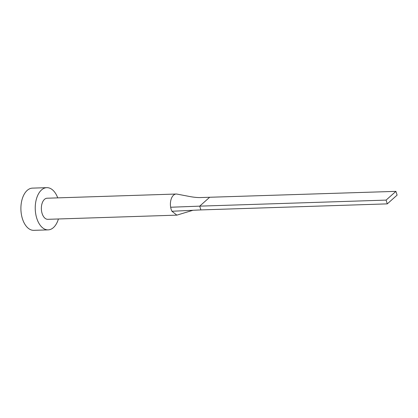 <?xml version="1.0" encoding="UTF-8"?>
<svg xmlns="http://www.w3.org/2000/svg" width="418" height="418" viewBox="0 0 418 418"><rect width="100%" height="100%" fill="white"/><g stroke="black" fill="none" stroke-linecap="round" stroke-linejoin="round"><path stroke-width="0.63" d="M177.112 194.124A10.56 6.118 88.1 0 0 177.023 194.104A10.56 6.118 88.1 0 0 176.187 194.03A10.56 6.118 88.1 0 0 170.659 207.239A10.56 6.118 88.1 0 0 171.171 209.361A10.56 6.118 88.1 0 0 171.929 211.257L176.866 215.139L192.985 210.28M176.187 194.03L47.14 198.216A10.56 6.118 88.1 0 0 42.129 213.541A10.56 6.118 88.1 0 0 47.824 219.319L176.866 215.139M57.731 197.871A21.119 12.232 88.1 0 0 46.8 187.661A21.119 12.232 88.1 0 0 36.774 218.311A21.119 12.232 88.1 0 0 48.169 229.874A21.119 12.232 88.1 0 0 58.415 218.98M46.8 187.661L32.463 188.126A21.119 12.232 88.1 0 0 22.436 218.776A21.119 12.232 88.1 0 0 33.832 230.339L48.169 229.874M170.659 207.239L199.699 206.147L200.886 209.914L171.929 211.257M209.517 197.4L199.699 206.147L386.096 200.107L387.282 203.874L397.1 195.128L395.914 191.36L199.668 197.578C196.956 197.573 193.811 197.254 190.232 196.617L177.023 194.104M387.282 203.874L200.886 209.914M395.914 191.36L386.096 200.107"/></g></svg>
